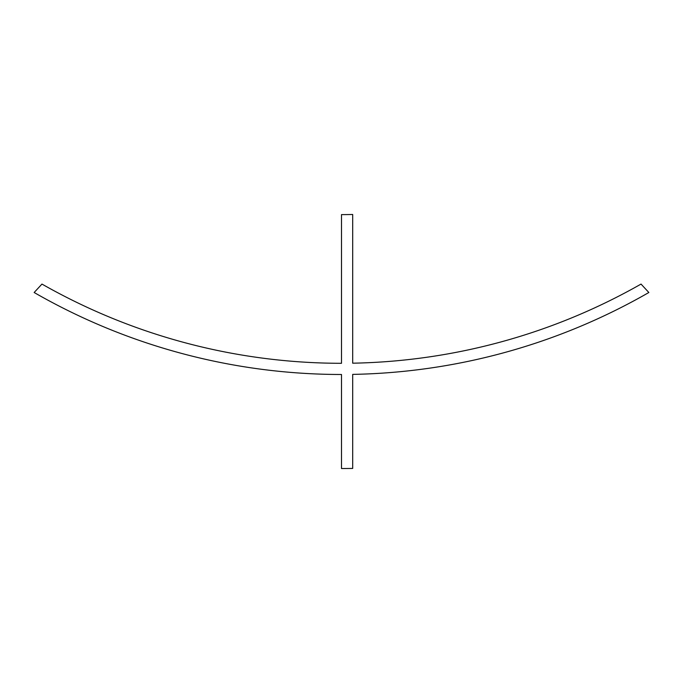 <?xml version="1.0" encoding="UTF-8"?>
<svg xmlns="http://www.w3.org/2000/svg" width="683" height="683" viewBox="0 0 683 683"><rect width="100%" height="100%" fill="white"/><g stroke="black" fill="none" stroke-linecap="round" stroke-linejoin="round"><path stroke-width="1.02" d="M352.693 374.386A617.099 617.099 0 0 0 648.85 292.503A617.099 617.099 0 0 1 352.693 374.386L352.693 468.427A711.123 711.123 0 0 1 341.5 468.521L341.5 374.489A617.099 617.099 0 0 1 34.15 292.503A617.099 617.099 0 0 0 341.5 374.489M352.693 468.427A711.123 711.123 0 0 1 341.5 468.521M34.15 292.503L41.962 284.077A605.906 605.906 0 0 0 341.5 363.296L341.5 214.616A457.226 457.226 0 0 0 352.693 214.479L352.693 363.194A605.906 605.906 0 0 0 641.038 284.077L648.85 292.503"/></g></svg>
